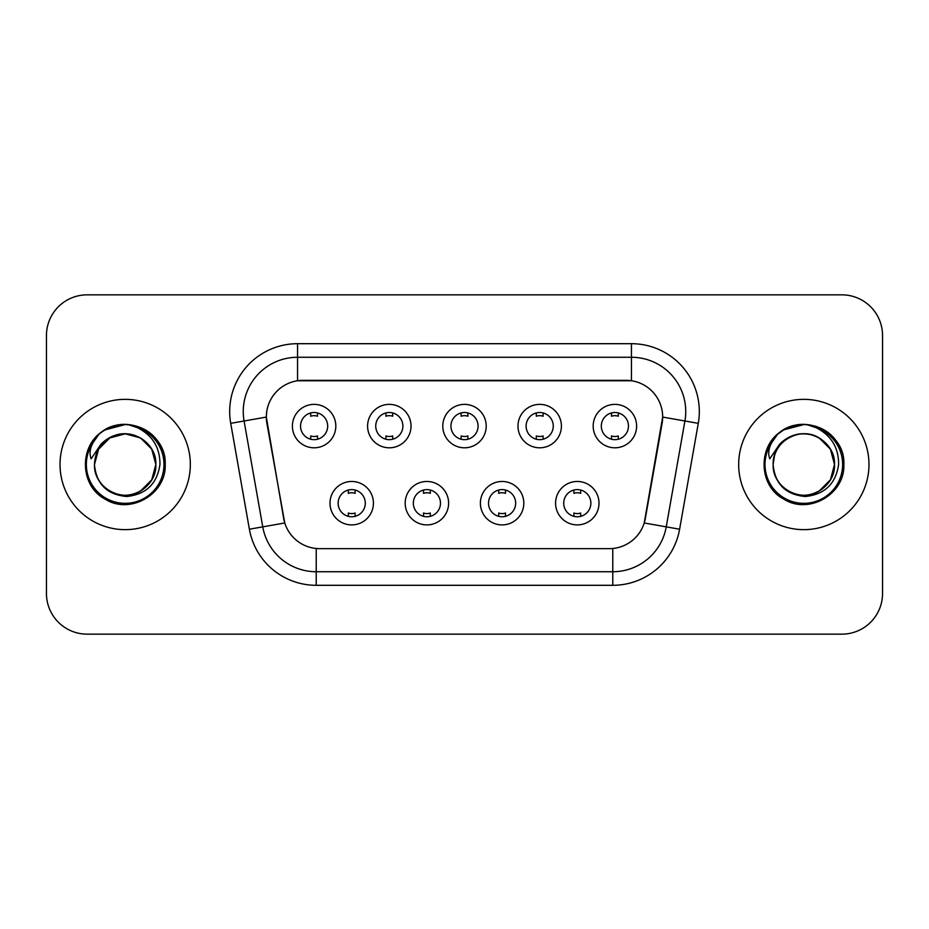 <?xml version="1.0" encoding="UTF-8"?>
<svg xmlns="http://www.w3.org/2000/svg" width="929" height="929" viewBox="0 0 929 929"><rect width="100%" height="100%" fill="white"/><g stroke="black" fill="none" stroke-linecap="round" stroke-linejoin="round"><path stroke-width="1.39" d="M448.614 503.181A21.715 21.715 0 0 1 426.899 524.897A21.715 21.715 0 0 1 405.183 503.181A21.715 21.715 0 0 1 426.899 481.466A21.715 21.715 0 0 1 448.614 503.181M413.335 503.181A13.575 13.575 0 0 0 426.899 516.756A13.575 13.575 0 0 0 440.474 503.181A13.575 13.575 0 0 0 426.899 489.606A13.575 13.575 0 0 0 413.335 503.181M523.817 503.181A21.715 21.715 0 0 1 502.101 524.897A21.715 21.715 0 0 1 480.386 503.181A21.715 21.715 0 0 1 502.101 481.466A21.715 21.715 0 0 1 523.817 503.181M488.526 503.181A13.575 13.575 0 0 0 502.101 516.756A13.575 13.575 0 0 0 515.665 503.181A13.575 13.575 0 0 0 502.101 489.606A13.575 13.575 0 0 0 488.526 503.181M599.008 503.181A21.715 21.715 0 0 1 577.292 524.897A21.715 21.715 0 0 1 555.577 503.181A21.715 21.715 0 0 1 577.292 481.466A21.715 21.715 0 0 1 599.008 503.181M563.717 503.181A13.575 13.575 0 0 0 577.292 516.756A13.575 13.575 0 0 0 590.867 503.181A13.575 13.575 0 0 0 577.292 489.606A13.575 13.575 0 0 0 563.717 503.181M373.423 503.181A21.715 21.715 0 0 1 351.708 524.897A21.715 21.715 0 0 1 329.992 503.181A21.715 21.715 0 0 1 351.708 481.466A21.715 21.715 0 0 1 373.423 503.181M338.133 503.181A13.575 13.575 0 0 0 351.708 516.756A13.575 13.575 0 0 0 365.283 503.181A13.575 13.575 0 0 0 351.708 489.606A13.575 13.575 0 0 0 338.133 503.181M411.024 426.086A21.715 21.715 0 0 1 389.309 447.801A21.715 21.715 0 0 1 367.594 426.086A21.715 21.715 0 0 1 389.309 404.37A21.715 21.715 0 0 1 411.024 426.086M375.734 426.086A13.575 13.575 0 0 0 389.309 439.661A13.575 13.575 0 0 0 402.884 426.086A13.575 13.575 0 0 0 389.309 412.511A13.575 13.575 0 0 0 375.734 426.086M486.215 426.086A21.715 21.715 0 0 1 464.5 447.801A21.715 21.715 0 0 1 442.785 426.086A21.715 21.715 0 0 1 464.5 404.37A21.715 21.715 0 0 1 486.215 426.086M450.925 426.086A13.575 13.575 0 0 0 464.5 439.661A13.575 13.575 0 0 0 478.075 426.086A13.575 13.575 0 0 0 464.5 412.511A13.575 13.575 0 0 0 450.925 426.086M561.406 426.086A21.715 21.715 0 0 1 539.691 447.801A21.715 21.715 0 0 1 517.976 426.086A21.715 21.715 0 0 1 539.691 404.37A21.715 21.715 0 0 1 561.406 426.086M526.116 426.086A13.575 13.575 0 0 0 539.691 439.661A13.575 13.575 0 0 0 553.266 426.086A13.575 13.575 0 0 0 539.691 412.511A13.575 13.575 0 0 0 526.116 426.086M636.609 426.086A21.715 21.715 0 0 1 614.893 447.801A21.715 21.715 0 0 1 593.178 426.086A21.715 21.715 0 0 1 614.893 404.37A21.715 21.715 0 0 1 636.609 426.086M601.318 426.086A13.575 13.575 0 0 0 614.893 439.661A13.575 13.575 0 0 0 628.457 426.086A13.575 13.575 0 0 0 614.893 412.511A13.575 13.575 0 0 0 601.318 426.086M335.822 426.086A21.715 21.715 0 0 1 314.107 447.801A21.715 21.715 0 0 1 292.391 426.086A21.715 21.715 0 0 1 314.107 404.37A21.715 21.715 0 0 1 335.822 426.086M300.543 426.086A13.575 13.575 0 0 0 314.107 439.661A13.575 13.575 0 0 0 327.682 426.086A13.575 13.575 0 0 0 314.107 412.511A13.575 13.575 0 0 0 300.543 426.086M249.39 529.216L230.717 423.345A67.863 67.863 0 0 1 297.547 343.695L631.453 343.695A67.863 67.863 0 0 1 698.283 423.345L679.61 529.216A67.863 67.863 0 0 1 612.78 585.305L316.22 585.305A67.863 67.863 0 0 1 249.39 529.216L284.773 522.981L266.89 423.357A36.649 36.649 0 0 1 302.982 380.344L626.018 380.344A36.649 36.649 0 0 1 662.11 423.357L645.353 518.37A36.649 36.649 0 0 1 609.261 548.656L319.739 548.656A36.649 36.649 0 0 1 283.647 518.37L266.333 417.075L244.083 420.988A54.288 54.288 0 0 1 297.547 357.27L631.453 357.27A54.288 54.288 0 0 1 684.917 420.988L666.244 526.859A54.288 54.288 0 0 1 612.78 571.73L316.22 571.73A54.288 54.288 0 0 1 262.756 526.859L244.083 420.988A54.288 54.288 0 0 1 243.259 411.57M60.025 464.5A65.146 65.146 0 0 0 125.171 529.646A65.146 65.146 0 0 0 190.329 464.5A65.146 65.146 0 0 0 125.171 399.354A65.146 65.146 0 0 0 60.025 464.5A65.146 65.146 0 0 0 125.171 529.646A65.146 65.146 0 0 0 190.329 464.5A65.146 65.146 0 0 0 125.171 399.354A65.146 65.146 0 0 0 60.025 464.5M738.671 464.5A65.146 65.146 0 0 0 803.829 529.646A65.146 65.146 0 0 0 868.975 464.5A65.146 65.146 0 0 0 803.829 399.354A65.146 65.146 0 0 0 738.671 464.5A65.146 65.146 0 0 0 803.829 529.646A65.146 65.146 0 0 0 868.975 464.5A65.146 65.146 0 0 0 803.829 399.354A65.146 65.146 0 0 0 738.671 464.5M297.547 343.695L297.547 380.751L631.453 380.751L631.453 343.695M266.333 416.993L266.739 411.57M609.261 548.656L319.739 548.656M684.917 420.988L662.667 417.075L644.227 522.981L666.244 526.859L684.917 420.988L698.283 423.345M645.353 518.37L645.132 519.52M283.868 519.52L283.647 518.37M882.55 335.555A40.713 40.713 0 0 0 841.837 294.841L87.163 294.841A40.713 40.713 0 0 0 46.45 335.555L46.45 593.445A40.713 40.713 0 0 0 87.163 634.159L841.837 634.159A40.713 40.713 0 0 0 882.55 593.445L882.55 335.555L882.55 593.445M46.45 335.555L46.45 593.445M841.837 294.841L87.163 294.841M87.163 634.159L841.837 634.159M317.509 412.94L317.509 416.238A10.416 10.416 0 0 0 310.716 416.238L310.716 412.94M310.716 439.231L310.716 435.933A10.416 10.416 0 0 0 317.509 435.933L317.509 439.231M348.317 516.327L348.317 513.029A10.416 10.416 0 0 0 355.099 513.029L355.099 516.327M355.099 490.036L355.099 493.334A10.416 10.416 0 0 0 348.317 493.334L348.317 490.036M392.7 412.94L392.7 416.238A10.416 10.416 0 0 0 385.907 416.238L385.907 412.94M385.907 439.231L385.907 435.933A10.416 10.416 0 0 0 392.7 435.933L392.7 439.231M467.891 412.94L467.891 416.238A10.416 10.416 0 0 0 461.109 416.238L461.109 412.94M461.109 439.231L461.109 435.933A10.416 10.416 0 0 0 467.891 435.933L467.891 439.231M543.093 412.94L543.093 416.238A10.416 10.416 0 0 0 536.3 416.238L536.3 412.94M536.3 439.231L536.3 435.933A10.416 10.416 0 0 0 543.093 435.933L543.093 439.231M618.284 412.94L618.284 416.238A10.416 10.416 0 0 0 611.491 416.238L611.491 412.94M611.491 439.231L611.491 435.933A10.416 10.416 0 0 0 618.284 435.933L618.284 439.231M423.508 516.327L423.508 513.029A10.416 10.416 0 0 0 430.301 513.029L430.301 516.327M430.301 490.036L430.301 493.334A10.416 10.416 0 0 0 423.508 493.334L423.508 490.036M498.699 516.327L498.699 513.029A10.416 10.416 0 0 0 505.492 513.029L505.492 516.327M505.492 490.036L505.492 493.334A10.416 10.416 0 0 0 498.699 493.334L498.699 490.036M573.901 516.327L573.901 513.029A10.416 10.416 0 0 0 580.683 513.029L580.683 516.327M580.683 490.036L580.683 493.334A10.416 10.416 0 0 0 573.901 493.334L573.901 490.036M95.908 455.28L94.456 464.5C96.326 484.114 107.09 494.785 126.75 496.492C146.074 494.483 157.14 483.823 159.951 464.5C160.09 447.569 152.53 435.283 137.295 427.619L128.132 424.599C117.066 423.949 107.311 427.201 98.869 434.354L93.33 442.285C89.962 447.975 89.219 453.491 91.112 458.845L100.994 444.19C110.203 434.981 121.165 431.95 133.869 435.074A30.68 30.68 0 0 0 95.908 455.28L94.491 464.5C94.909 452.934 100.018 444.074 109.831 437.931C128.957 425.679 156.908 441.809 155.851 464.5C156.908 487.191 128.957 503.321 109.831 491.069C100.018 484.926 94.909 476.066 94.491 464.5C94.909 452.934 100.018 444.074 109.831 437.931C128.957 425.679 156.908 441.809 155.851 464.5L151.741 479.84L140.511 491.069M155.851 464.5C154.899 449.764 147.572 439.951 133.869 435.074L140.511 437.931L151.741 449.16L155.851 464.5C155.445 476.066 150.324 484.926 140.511 491.069C121.385 503.321 93.446 487.191 94.491 464.5L98.602 449.16L109.831 437.931L125.171 433.82L140.511 437.931M101.04 432.577L105.163 429.848L125.485 424.483L105.163 429.848L101.04 432.577L105.163 429.848L125.485 424.483L105.163 429.848L101.493 432.24M98.869 434.354C122.175 411.489 167.046 431.335 165.188 464.5C166.546 494.089 130.106 515.13 105.163 499.152C78.86 485.542 78.86 443.458 105.163 429.848C130.106 413.869 166.546 434.911 165.188 464.5C166.546 494.089 130.106 515.13 105.163 499.152C78.86 485.542 78.86 443.458 105.163 429.848C130.106 413.869 166.546 434.911 165.188 464.5C166.546 494.089 130.106 515.13 105.163 499.152C78.86 485.542 78.86 443.458 105.163 429.848C130.106 413.869 166.546 434.911 165.188 464.5C166.546 494.089 130.106 515.13 105.163 499.152C78.86 485.542 78.86 443.458 105.163 429.848C130.106 413.869 166.546 434.911 165.188 464.5C166.546 494.089 130.106 515.13 105.163 499.152C78.86 485.542 78.86 443.458 105.163 429.848C122.303 419.49 147.188 424.797 158.069 441.716M774.565 455.28L773.102 464.5C774.983 484.114 785.748 494.785 805.408 496.492C824.72 494.483 835.786 483.823 838.608 464.5C838.736 447.569 831.188 435.283 815.952 427.619L806.778 424.599C795.712 423.949 785.957 427.201 777.515 434.354L771.987 442.285C768.608 447.975 767.877 453.491 769.769 458.845L779.652 444.19C788.86 434.981 799.811 431.95 812.527 435.074A30.68 30.68 0 0 0 774.565 455.28L773.149 464.5C772.092 441.809 800.043 425.679 819.169 437.931C828.982 444.074 834.091 452.934 834.509 464.5C835.554 487.191 807.615 503.321 788.489 491.069C778.676 484.926 773.555 476.066 773.149 464.5C773.555 452.934 778.676 444.074 788.489 437.931C807.615 425.679 835.554 441.809 834.509 464.5L830.398 479.84L819.169 491.069L830.398 479.84L834.509 464.5C834.091 476.066 828.982 484.926 819.169 491.069C800.043 503.321 772.092 487.191 773.149 464.5C773.555 452.934 778.676 444.074 788.489 437.931C807.615 425.679 835.554 441.809 834.509 464.5L830.398 449.16L819.169 437.931L812.527 435.074C826.229 439.951 833.557 449.764 834.509 464.5M777.596 434.273L783.821 429.848L804.142 424.483L783.821 429.848L777.596 434.273L783.821 429.848L804.142 424.483L783.821 429.848L777.596 434.273L783.821 429.848L804.142 424.483M777.515 434.354C800.833 411.489 845.692 431.335 843.846 464.5C845.204 494.089 808.764 515.13 783.821 499.152C757.518 485.542 757.518 443.458 783.821 429.848C808.764 413.869 845.204 434.911 843.846 464.5C845.204 494.089 808.764 515.13 783.821 499.152C757.518 485.542 757.518 443.458 783.821 429.848C808.764 413.869 845.204 434.911 843.846 464.5C845.204 494.089 808.764 515.13 783.821 499.152C757.518 485.542 757.518 443.458 783.821 429.848C808.764 413.869 845.204 434.911 843.846 464.5C845.204 494.089 808.764 515.13 783.821 499.152C757.518 485.542 757.518 443.458 783.821 429.848C808.764 413.869 845.204 434.911 843.846 464.5C845.204 494.089 808.764 515.13 783.821 499.152C757.518 485.542 757.518 443.458 783.821 429.848C800.961 419.49 825.846 424.797 836.715 441.716M612.78 548.482L612.78 585.305M316.22 585.305L316.22 548.482M230.717 423.345L244.083 420.988M666.244 526.859L679.61 529.216M93.33 442.285A38.832 38.832 0 0 0 125.171 503.332A38.832 38.832 0 0 0 137.295 427.619M771.987 442.285A38.832 38.832 0 0 0 803.829 503.332A38.832 38.832 0 0 0 815.952 427.619"/></g></svg>
